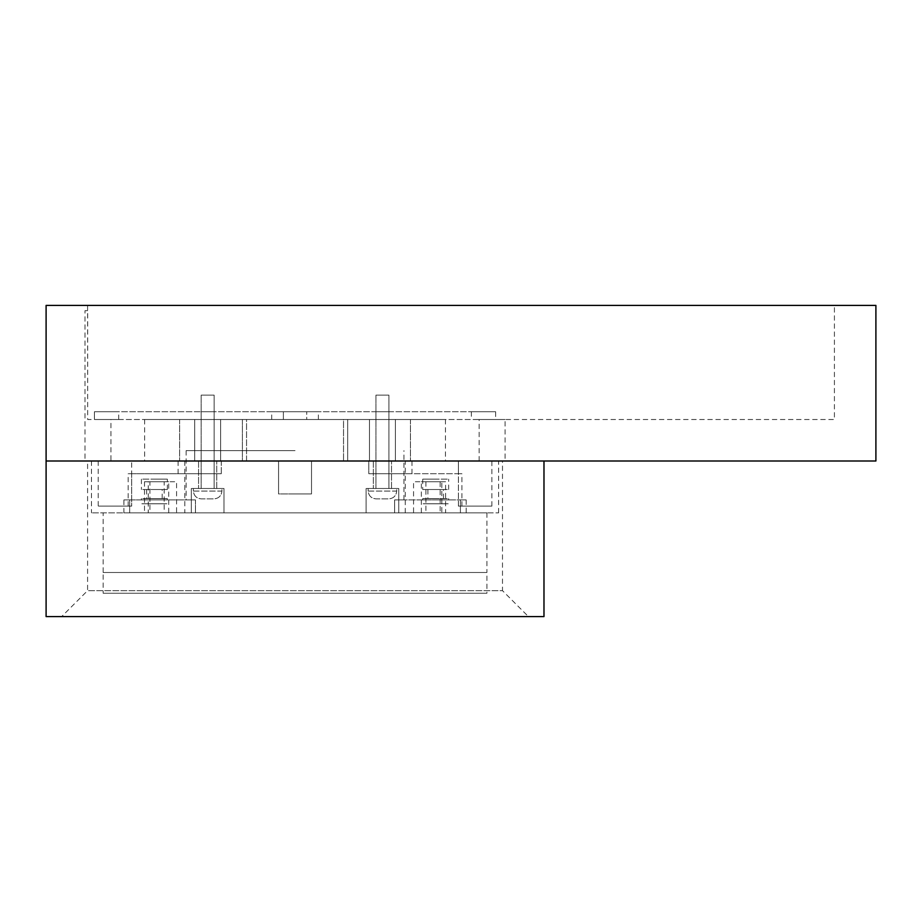 <?xml version="1.0" encoding="UTF-8"?>
<svg xmlns="http://www.w3.org/2000/svg" width="922" height="922" viewBox="0 0 922 922"><rect width="100%" height="100%" fill="white"/><g stroke="black" fill="none" stroke-linecap="round" stroke-linejoin="round"><path stroke-width="0.69" stroke-dasharray="4.61 3.46" d="M94.436 419.51L94.436 411.731C125.83 411.731 125.83 411.731 94.436 411.731C125.83 411.731 125.83 411.731 94.436 411.731L495.644 411.731L94.436 411.731L94.436 419.51L495.644 419.51L94.436 419.51C125.83 419.51 125.83 419.51 94.436 419.51C125.83 419.51 125.83 419.51 94.436 419.51M495.644 411.731L495.644 419.51C464.25 419.51 464.25 419.51 495.644 419.51C464.25 419.51 464.25 419.51 495.644 419.51L495.644 411.731C464.25 411.731 464.25 411.731 495.644 411.731C464.25 411.731 464.25 411.731 495.644 411.731M201.169 419.51L214.135 419.51L201.169 419.51L214.135 419.51L201.169 419.51L201.169 411.731L214.135 411.731L201.169 411.731L214.135 411.731L201.169 411.731L201.169 419.51M375.946 419.51L388.911 419.51L375.946 419.51L388.911 419.51L375.946 419.51L375.946 411.731L388.911 411.731L375.946 411.731L388.911 411.731L375.946 411.731L375.946 419.51M306.715 419.51C321.755 419.51 321.755 419.51 306.715 419.51C321.755 419.51 321.755 419.51 306.715 419.51L283.377 419.51L306.715 419.51L306.715 411.731C321.755 411.731 321.755 411.731 306.715 411.731C321.755 411.731 321.755 411.731 306.715 411.731L283.377 411.731C268.325 411.731 268.325 411.731 283.377 411.731C268.325 411.731 268.325 411.731 283.377 411.731L306.715 411.731L306.715 419.51M283.377 419.51C268.325 419.51 268.325 419.51 283.377 419.51C268.325 419.51 268.325 419.51 283.377 419.51L283.377 411.731L283.377 419.51M214.135 411.731L214.135 419.51L214.135 411.731M388.911 411.731L388.911 419.51L388.911 411.731M295.04 512.863L498.606 512.863L91.485 512.863L486.931 512.863L295.04 512.863L486.931 512.863L295.04 512.863L460.412 512.863L460.412 499.897C468.099 499.897 468.099 499.897 460.412 499.897C468.099 499.897 468.099 499.897 460.412 499.897L460.412 512.863C468.099 512.863 468.099 512.863 460.412 512.863C468.099 512.863 468.099 512.863 460.412 512.863L129.668 512.863C121.981 512.863 121.981 512.863 129.668 512.863C121.981 512.863 121.981 512.863 129.668 512.863L129.668 499.897L129.668 512.863L295.04 512.863M295.04 493.938L311.509 493.938L311.509 461L498.606 461L91.485 461L278.571 461L91.485 461L278.571 461L278.571 493.938L311.509 493.938L311.509 461L278.571 461L278.571 493.938L311.509 493.938L311.509 461L311.509 493.938L295.04 493.938M295.04 461L405.254 461L295.04 461M368.8 461C425.814 461 425.814 461 368.8 461C425.814 461 425.814 461 368.8 461L458.407 461C502.432 461 502.432 461 458.407 461C502.432 461 502.432 461 458.407 461L368.8 461L368.8 473.712C425.814 473.712 425.814 473.712 368.8 473.712C425.814 473.712 425.814 473.712 368.8 473.712L368.8 461M131.673 461L221.28 461C164.266 461 164.266 461 221.28 461C164.266 461 164.266 461 221.28 461L131.673 461C87.648 461 87.648 461 131.673 461C87.648 461 87.648 461 131.673 461L131.673 506.12C87.648 506.12 87.648 506.12 131.673 506.12C87.648 506.12 87.648 506.12 131.673 506.12C127.04 506.12 127.04 506.12 131.673 506.12C127.04 506.12 127.04 506.12 131.673 506.12L131.673 473.712C127.04 473.712 127.04 473.712 131.673 473.712C127.04 473.712 127.04 473.712 131.673 473.712L131.673 461M382.434 461C370.725 461 370.725 461 382.434 461C370.725 461 370.725 461 382.434 461C394.132 461 394.132 461 382.434 461C394.132 461 394.132 461 382.434 461C370.725 461 370.725 461 382.434 461C370.725 461 370.725 461 382.434 461C394.132 461 394.132 461 382.434 461C394.132 461 394.132 461 382.434 461M207.657 461C195.948 461 195.948 461 207.657 461C195.948 461 195.948 461 207.657 461C219.355 461 219.355 461 207.657 461C219.355 461 219.355 461 207.657 461C195.948 461 195.948 461 207.657 461C195.948 461 195.948 461 207.657 461C219.355 461 219.355 461 207.657 461C219.355 461 219.355 461 207.657 461M207.657 488.487C219.355 488.487 219.355 488.487 207.657 488.487C219.355 488.487 219.355 488.487 207.657 488.487C219.355 488.487 219.355 488.487 207.657 488.487C219.355 488.487 219.355 488.487 207.657 488.487C186.59 488.487 186.59 488.487 207.657 488.487C186.59 488.487 186.59 488.487 207.657 488.487C228.714 488.487 228.714 488.487 207.657 488.487C228.714 488.487 228.714 488.487 207.657 488.487C195.948 488.487 195.948 488.487 207.657 488.487C195.948 488.487 195.948 488.487 207.657 488.487C186.59 488.487 186.59 488.487 207.657 488.487C186.59 488.487 186.59 488.487 207.657 488.487C228.714 488.487 228.714 488.487 207.657 488.487C228.714 488.487 228.714 488.487 207.657 488.487C195.948 488.487 195.948 488.487 207.657 488.487C195.948 488.487 195.948 488.487 207.657 488.487M382.434 488.487C394.132 488.487 394.132 488.487 382.434 488.487C394.132 488.487 394.132 488.487 382.434 488.487C394.132 488.487 394.132 488.487 382.434 488.487C394.132 488.487 394.132 488.487 382.434 488.487C361.366 488.487 361.366 488.487 382.434 488.487C361.366 488.487 361.366 488.487 382.434 488.487C403.49 488.487 403.49 488.487 382.434 488.487C403.49 488.487 403.49 488.487 382.434 488.487C370.725 488.487 370.725 488.487 382.434 488.487C370.725 488.487 370.725 488.487 382.434 488.487C361.366 488.487 361.366 488.487 382.434 488.487C361.366 488.487 361.366 488.487 382.434 488.487C403.49 488.487 403.49 488.487 382.434 488.487C403.49 488.487 403.49 488.487 382.434 488.487C370.725 488.487 370.725 488.487 382.434 488.487C370.725 488.487 370.725 488.487 382.434 488.487M458.407 506.12C463.04 506.12 463.04 506.12 458.407 506.12C463.04 506.12 463.04 506.12 458.407 506.12C502.432 506.12 502.432 506.12 458.407 506.12C502.432 506.12 502.432 506.12 458.407 506.12L458.407 461L458.407 473.712L368.8 473.712L458.407 473.712L458.407 461L458.407 506.12M221.28 461L221.28 473.712C164.266 473.712 164.266 473.712 221.28 473.712C164.266 473.712 164.266 473.712 221.28 473.712L221.28 461M164.197 481.745L144.489 481.745L149.917 481.745L149.917 512.863L168.714 512.863L144.489 512.863L149.917 512.863L148.246 512.863L148.246 481.745L168.714 481.745L164.197 481.745L164.197 512.863M176.563 512.863L168.714 512.863L168.714 481.745L176.563 481.745L176.563 512.863M445.603 512.863L440.163 512.863L441.834 512.863L441.834 481.745L440.163 481.745L440.163 512.863L421.354 512.863L445.603 512.863L445.603 481.745L421.354 481.745L445.603 481.745M413.563 512.863L421.354 512.863L421.354 481.745L413.563 481.745L413.563 512.863M207.657 512.863C228.714 512.863 228.714 512.863 207.657 512.863C228.714 512.863 228.714 512.863 207.657 512.863C186.59 512.863 186.59 512.863 207.657 512.863C186.59 512.863 186.59 512.863 207.657 512.863C228.714 512.863 228.714 512.863 207.657 512.863C228.714 512.863 228.714 512.863 207.657 512.863C186.59 512.863 186.59 512.863 207.657 512.863C186.59 512.863 186.59 512.863 207.657 512.863M382.434 512.863C403.49 512.863 403.49 512.863 382.434 512.863C403.49 512.863 403.49 512.863 382.434 512.863C361.366 512.863 361.366 512.863 382.434 512.863C361.366 512.863 361.366 512.863 382.434 512.863C403.49 512.863 403.49 512.863 382.434 512.863C403.49 512.863 403.49 512.863 382.434 512.863C361.366 512.863 361.366 512.863 382.434 512.863C361.366 512.863 361.366 512.863 382.434 512.863M131.673 473.712L221.28 473.712L131.673 473.712M458.407 473.712C463.04 473.712 463.04 473.712 458.407 473.712C463.04 473.712 463.04 473.712 458.407 473.712M278.571 461L278.571 493.938L278.571 461M425.895 481.745L425.895 512.863M144.489 481.745L144.489 512.863M129.668 499.897C121.981 499.897 121.981 499.897 129.668 499.897C121.981 499.897 121.981 499.897 129.668 499.897L195.452 499.897L195.452 512.863L195.452 499.897L129.668 499.897M394.628 499.897L460.412 499.897L394.628 499.897C406.982 499.897 406.982 499.897 394.628 499.897C406.982 499.897 406.982 499.897 394.628 499.897L394.628 512.863L394.628 499.897M435.691 499.897C452.414 499.897 452.414 499.897 435.691 499.897C452.414 499.897 452.414 499.897 435.691 499.897C418.968 499.897 418.968 499.897 435.691 499.897C418.968 499.897 418.968 499.897 435.691 499.897M295.04 572.504L103.149 572.504L295.04 572.504M295.04 450.628L186.129 450.628L295.04 450.628M195.452 499.897C183.098 499.897 183.098 499.897 195.452 499.897C183.098 499.897 183.098 499.897 195.452 499.897M154.389 499.897C171.112 499.897 171.112 499.897 154.389 499.897C171.112 499.897 171.112 499.897 154.389 499.897C137.666 499.897 137.666 499.897 154.389 499.897C137.666 499.897 137.666 499.897 154.389 499.897M435.691 503.792C418.968 503.792 418.968 503.792 435.691 503.792C418.968 503.792 418.968 503.792 435.691 503.792C452.414 503.792 452.414 503.792 435.691 503.792C452.414 503.792 452.414 503.792 435.691 503.792C418.968 503.792 418.968 503.792 435.691 503.792C418.968 503.792 418.968 503.792 435.691 503.792C452.414 503.792 452.414 503.792 435.691 503.792C452.414 503.792 452.414 503.792 435.691 503.792M154.389 503.792C137.666 503.792 137.666 503.792 154.389 503.792C137.666 503.792 137.666 503.792 154.389 503.792C171.112 503.792 171.112 503.792 154.389 503.792C171.112 503.792 171.112 503.792 154.389 503.792C171.112 503.792 171.112 503.792 154.389 503.792C171.112 503.792 171.112 503.792 154.389 503.792C137.666 503.792 137.666 503.792 154.389 503.792C137.666 503.792 137.666 503.792 154.389 503.792M154.389 498.606C171.112 498.606 171.112 498.606 154.389 498.606C171.112 498.606 171.112 498.606 154.389 498.606C137.666 498.606 137.666 498.606 154.389 498.606C137.666 498.606 137.666 498.606 154.389 498.606C164.416 498.606 164.416 498.606 154.389 498.606C164.416 498.606 164.416 498.606 154.389 498.606C144.362 498.606 144.362 498.606 154.389 498.606C144.362 498.606 144.362 498.606 154.389 498.606M154.389 489.524C171.112 489.524 171.112 489.524 154.389 489.524C171.112 489.524 171.112 489.524 154.389 489.524C137.666 489.524 137.666 489.524 154.389 489.524C137.666 489.524 137.666 489.524 154.389 489.524C144.362 489.524 144.362 489.524 154.389 489.524C144.362 489.524 144.362 489.524 154.389 489.524C164.416 489.524 164.416 489.524 154.389 489.524C164.416 489.524 164.416 489.524 154.389 489.524M154.389 479.152C171.112 479.152 171.112 479.152 154.389 479.152C171.112 479.152 171.112 479.152 154.389 479.152C137.666 479.152 137.666 479.152 154.389 479.152C137.666 479.152 137.666 479.152 154.389 479.152M435.691 498.606C418.968 498.606 418.968 498.606 435.691 498.606C418.968 498.606 418.968 498.606 435.691 498.606C452.414 498.606 452.414 498.606 435.691 498.606C452.414 498.606 452.414 498.606 435.691 498.606C445.718 498.606 445.718 498.606 435.691 498.606C445.718 498.606 445.718 498.606 435.691 498.606C425.664 498.606 425.664 498.606 435.691 498.606C425.664 498.606 425.664 498.606 435.691 498.606M435.691 479.152C418.968 479.152 418.968 479.152 435.691 479.152C418.968 479.152 418.968 479.152 435.691 479.152C452.414 479.152 452.414 479.152 435.691 479.152C452.414 479.152 452.414 479.152 435.691 479.152M435.691 489.524C418.968 489.524 418.968 489.524 435.691 489.524C418.968 489.524 418.968 489.524 435.691 489.524C452.414 489.524 452.414 489.524 435.691 489.524C452.414 489.524 452.414 489.524 435.691 489.524C425.664 489.524 425.664 489.524 435.691 489.524C425.664 489.524 425.664 489.524 435.691 489.524C445.718 489.524 445.718 489.524 435.691 489.524C445.718 489.524 445.718 489.524 435.691 489.524M193.39 491.08L193.39 488.487L221.914 488.487L193.39 488.487L221.914 488.487L193.39 488.487L193.39 491.08C193.885 495.771 196.478 498.364 201.169 498.86L214.135 498.86L201.169 498.86C196.478 498.364 193.885 495.771 193.39 491.08L221.914 491.08L221.914 488.487L221.914 491.08C221.418 495.771 218.825 498.364 214.135 498.86C218.825 498.364 221.418 495.771 221.914 491.08L193.39 491.08M214.135 488.487L201.169 488.487L214.135 488.487L214.135 395.135L201.169 395.135L214.135 395.135L201.169 395.135L214.135 395.135L214.135 488.487L201.169 488.487L201.169 395.135L201.169 488.487L214.135 488.487M368.166 491.08L368.166 488.487L396.691 488.487L368.166 488.487L396.691 488.487L368.166 488.487L368.166 491.08C368.662 495.771 371.255 498.364 375.946 498.86L388.911 498.86L375.946 498.86C371.255 498.364 368.662 495.771 368.166 491.08L396.691 491.08L396.691 488.487L396.691 491.08C396.195 495.771 393.602 498.364 388.911 498.86C393.602 498.364 396.195 495.771 396.691 491.08L368.166 491.08M388.911 488.487L375.946 488.487L388.911 488.487L388.911 395.135L375.946 395.135L388.911 395.135L375.946 395.135L388.911 395.135L388.911 488.487L375.946 488.487L375.946 395.135L375.946 488.487L388.911 488.487M46.1 461L875.9 461M543.98 616.588L46.1 616.588M528.421 616.588L61.659 616.588L528.421 616.588L502.49 590.656L87.59 590.656L502.49 590.656L502.49 461L87.59 461L87.59 590.656L61.659 616.588M87.59 305.413L87.671 419.51L834.41 419.51L834.41 305.413L87.59 305.413L834.41 305.413M46.1 305.413L875.9 305.413M84.997 461L87.74 461L84.997 461L84.997 310.668L87.671 310.668L87.671 419.51L834.41 419.51M194.692 419.51L220.623 419.51L194.692 419.51L220.623 419.51L194.692 419.51L194.692 461L194.692 419.51M369.468 419.51L395.4 419.51L369.468 419.51L395.4 419.51L369.468 419.51L369.468 461L369.468 419.51M347.675 419.51L343.526 419.51L343.526 461L347.675 461L347.675 419.51L445.441 419.51L242.405 419.51L347.675 419.51L347.675 461L445.441 461L242.405 461L347.675 461L343.537 461L343.537 419.51L347.675 419.51M242.405 419.51L246.554 419.51L246.554 461L242.405 461L242.405 419.51L179.64 419.51C133.817 419.51 133.817 419.51 179.64 419.51C133.817 419.51 133.817 419.51 179.64 419.51L242.405 419.51L242.405 461L179.64 461L246.543 461L246.543 419.51L242.405 419.51M479.152 419.51L505.083 419.51L479.152 419.51L479.152 461L502.34 461L479.152 461M84.997 310.668L87.59 310.668M220.623 461L194.692 461L220.623 461L220.623 419.51L220.623 461L194.692 461L220.623 461M395.4 461L369.468 461L395.4 461L395.4 419.51L395.4 461L369.468 461L395.4 461M445.441 419.51L445.441 461M410.44 419.51L410.44 461L410.44 419.51M179.64 419.51L179.64 461L179.64 419.51M179.64 461C133.817 461 133.817 461 179.64 461C133.817 461 133.817 461 179.64 461M87.59 461L110.928 461L110.928 419.51M505.083 461L502.34 461L505.083 461L505.083 419.51M110.928 461L502.49 461M103.149 593.249L486.931 593.249L103.149 593.249L486.931 593.249L103.149 593.249L103.149 572.504L486.931 572.504L103.149 572.504L486.931 572.504L486.931 593.249M486.931 512.863L486.931 572.504L103.149 572.504L103.149 512.863M271.702 419.51L271.702 411.731M318.378 419.51L318.378 411.731M471.373 411.731L471.373 419.51M118.708 419.51L118.708 411.731M498.606 512.863L498.606 461M216.728 488.487L216.728 461L216.728 488.487M391.504 488.487L391.504 461L391.504 488.487M411.996 473.712L411.996 461M178.084 473.712L178.084 461M98.216 461L98.216 506.12M405.242 512.863L405.242 461M491.864 506.12L491.864 461M128.17 506.12L128.17 473.712M461.91 506.12L461.91 473.712M398.765 512.863L398.765 488.487L398.765 512.863M223.988 512.863L223.988 488.487L223.988 512.863M91.485 461L91.485 512.863M198.576 461L198.576 488.487L198.576 461M373.352 461L373.352 488.487L373.352 461M184.826 461L184.826 512.863M366.092 488.487L366.092 512.863L366.092 488.487M191.315 488.487L191.315 512.863L191.315 488.487M123.894 512.863L123.894 499.897M466.186 499.897L466.186 512.863M403.951 499.897L403.951 450.628M422.725 498.606L422.725 499.897M167.355 499.897L167.355 498.606M186.129 450.628L186.129 499.897M448.657 499.897L448.657 498.606M141.423 498.606L141.423 499.897M167.355 489.524L167.355 479.152M162.168 498.606L162.168 489.524M141.423 479.152L141.423 489.524M146.61 489.524L146.61 498.606M422.725 479.152L422.725 489.524M427.912 489.524L427.912 498.606M448.657 489.524L448.657 479.152M443.47 498.606L443.47 489.524M144.639 419.51L144.639 461"/><path stroke-width="1.38" d="M46.1 461L875.9 461L875.9 305.413L46.1 305.413L46.1 616.588L543.98 616.588L543.98 461"/></g></svg>
